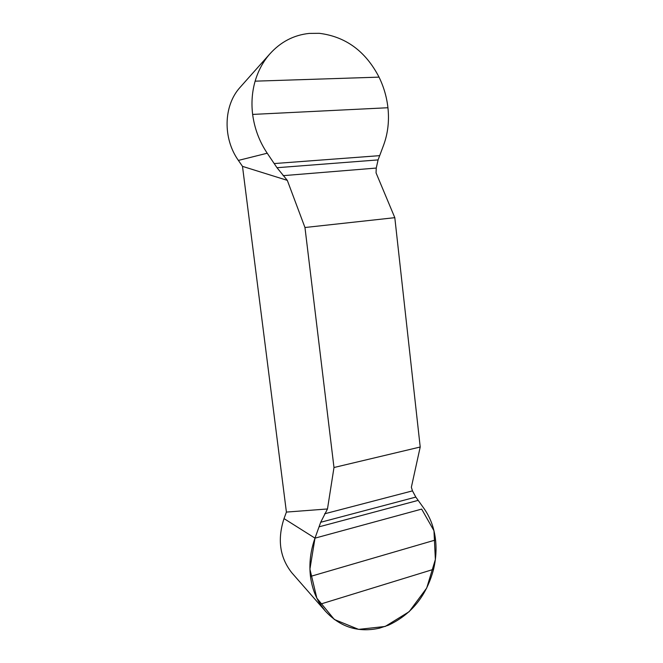 <?xml version="1.0" encoding="UTF-8"?>
<svg xmlns="http://www.w3.org/2000/svg" width="663" height="663" viewBox="0 0 663 663"><rect width="100%" height="100%" fill="white"/><g stroke="black" fill="none" stroke-linecap="round" stroke-linejoin="round"><path stroke-width="0.99" d="M287.311 180.361L304.963 227.508L333.986 467.514L327.481 508.969L286.408 512.085L242.492 166.363L287.311 180.361L276.993 167.714L267.222 153.219C259.407 141.559 254.542 128.622 252.636 114.417C251.244 102.939 252.073 91.85 255.131 81.168C258.172 70.825 262.996 61.833 269.601 54.192C280.507 41.951 293.742 35.023 309.298 33.407L319.317 33.316C345.705 36.631 365.611 51.233 379.037 77.132C383.778 86.87 386.744 97.071 387.938 107.737C389.355 120.923 387.913 133.387 383.612 145.131L378.084 159.907L376.252 168.062L376.062 172.886L394.808 217.671L420.209 447.011L411.358 487.264L412.477 490.877L415.817 497.084L423.98 508.471C430.353 517.505 434.215 528.005 435.558 539.955C436.594 549.644 435.931 559.431 433.561 569.318C426.533 595.764 411.499 614.394 388.435 625.201L379.41 628.184C358.194 632.85 340.144 627.123 325.268 611.013L320.221 604.192C315.066 596.012 311.817 586.755 310.475 576.437C308.975 563.633 310.483 550.87 314.991 538.149L320.685 522.278L327.481 508.969M292.325 573.362L291.728 572.675C279.803 557.484 277.233 539.458 284.021 518.607L286.408 512.085M242.492 166.363L238.39 160.413C222.785 138.517 223.398 105.898 239.857 87.615L240.677 86.687M304.963 227.508L394.808 217.671M420.209 447.011L333.986 467.514M418.162 500.374L319.044 526.836M274.184 163.562L379.667 155.648M309.298 33.407L319.317 33.316M314.991 538.149L421.66 509.101L433.967 530.748L435.367 559.497L426.723 588.006L409.179 611.676L385.186 626.46L358.617 629.378L334.326 619.474L316.848 598.159L309.919 569.152L314.991 538.149L284.021 518.607M238.39 160.413L267.222 153.219M412.477 490.877L324.597 513.808M415.817 497.084L320.685 522.278M435.558 539.955L310.475 576.437M433.561 569.318L320.221 604.192M388.435 625.201L379.41 628.184M283.126 175.662L376.252 168.062M276.993 167.714L378.084 159.907M252.636 114.417L387.938 107.737M255.131 81.168L379.037 77.132M291.728 572.675L325.226 610.963M239.857 87.615L269.543 54.242"/></g></svg>
